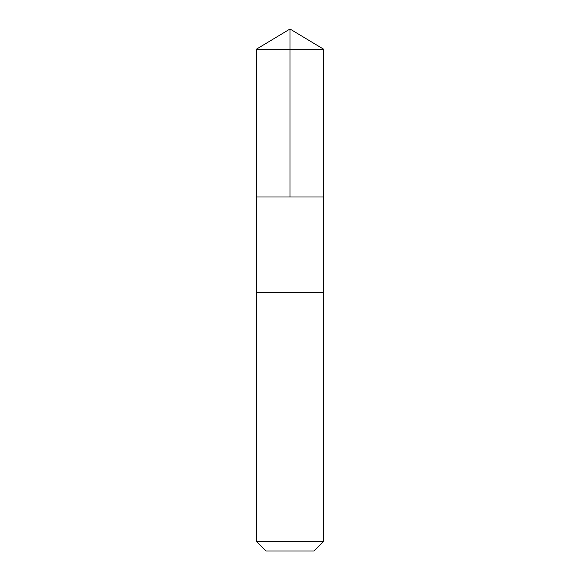 <?xml version="1.0" encoding="UTF-8"?>
<svg xmlns="http://www.w3.org/2000/svg" width="580" height="580" viewBox="0 0 580 580"><rect width="100%" height="100%" fill="white"/><g stroke="black" fill="none" stroke-linecap="round" stroke-linejoin="round"><path stroke-width="0.43" stroke-dasharray="2.9 2.17" d="M259.347 197.004L323.596 197.004L259.347 197.004M256.396 49.191L323.604 49.191M259.347 292.349L323.596 292.349L259.347 292.349M256.396 541.299L323.604 541.299M266.097 551L313.903 551"/><path stroke-width="0.87" d="M256.404 197.004L323.596 197.004L323.604 49.191L256.396 49.191L256.404 197.004L323.596 197.004L323.596 292.349L256.404 292.349L256.404 197.004M320.653 292.349L256.396 292.349L256.396 541.299L323.604 541.299L323.604 292.349L320.653 292.349M323.604 541.299L313.903 551L266.097 551L256.396 541.299M256.396 49.191L290 29L290 197.004M290 29L323.604 49.191"/></g></svg>

